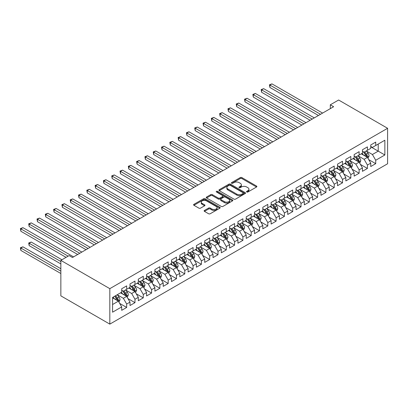 <?xml version="1.0" encoding="UTF-8"?>
<svg xmlns="http://www.w3.org/2000/svg" width="408" height="408" viewBox="0 0 408 408"><rect width="100%" height="100%" fill="white"/><g stroke="black" fill="none" stroke-linecap="round" stroke-linejoin="round"><path stroke-width="0.61" d="M246.743 192A0.806 0.464 0 0 0 247.886 192L256.54 187.002A1.153 0.663 0 0 0 256.882 186.532A1.153 0.663 0 0 0 256.54 186.058L241.873 177.592A1.153 0.663 0 0 0 240.246 177.592L231.586 182.59A0.806 0.464 0 0 0 231.351 182.922A0.806 0.464 0 0 0 231.586 183.248A0.806 0.464 0 0 0 232.728 183.248L233.85 182.6A3.687 2.127 0 0 1 239.062 182.6L240.286 183.309A3.687 2.127 0 0 1 241.368 184.814A3.687 2.127 0 0 1 240.286 186.318L239.165 186.966A0.806 0.464 0 0 0 238.93 187.298A0.806 0.464 0 0 0 239.165 187.624A0.806 0.464 0 0 0 240.307 187.624L241.429 186.976A3.687 2.127 0 0 1 246.641 186.976L247.865 187.685A3.687 2.127 0 0 1 248.946 189.19A3.687 2.127 0 0 1 247.865 190.694L246.743 191.342A0.806 0.464 0 0 0 246.509 191.673A0.806 0.464 0 0 0 246.743 192L246.743 191.342M204.474 210.431A1.153 0.663 0 0 0 204.133 210.9A1.153 0.663 0 0 0 204.474 211.369L208.59 213.746A1.153 0.663 0 0 0 210.217 213.746L219.83 208.197A1.153 0.663 0 0 0 220.172 207.723A1.153 0.663 0 0 0 219.83 207.254L205.163 198.788A1.153 0.663 0 0 0 203.536 198.788L193.922 204.337A1.153 0.663 0 0 0 193.581 204.811A1.153 0.663 0 0 0 193.922 205.28L198.89 208.146A1.153 0.663 0 0 0 200.522 208.146L204.638 205.775A1.153 0.663 0 0 0 204.974 205.3A1.153 0.663 0 0 0 204.638 204.831L202.169 203.408A3.08 1.78 0 0 1 201.266 202.149A3.08 1.78 0 0 1 203.169 200.506A3.08 1.78 0 0 1 206.53 200.894L216.184 206.468A3.08 1.78 0 0 1 217.092 207.723A3.08 1.78 0 0 1 215.184 209.37A3.08 1.78 0 0 1 211.829 208.983L210.217 208.054A1.153 0.663 0 0 0 208.59 208.054L204.474 210.431L204.474 211.369L208.59 209.013L208.59 208.054M60.848 260.38L109.823 288.66L109.823 324.125L60.848 295.851L60.848 260.38L69.146 255.587L72.466 257.504L333.637 106.718L330.317 104.805L330.317 108.635M330.317 104.805L338.62 100.011L387.6 128.291L109.823 288.66M233.932 199.114A1.153 0.663 0 0 0 235.559 199.114L245.177 193.565A1.153 0.663 0 0 0 245.514 193.096A1.153 0.663 0 0 0 245.177 192.622L230.51 184.156A1.153 0.663 0 0 0 228.878 184.156L219.264 189.705A1.153 0.663 0 0 0 218.923 190.179A1.153 0.663 0 0 0 219.264 190.648L233.932 199.114M216.776 192.173A0.806 0.464 0 0 1 217.591 192.29L217.591 191.332L232.504 199.94A1.153 0.663 0 0 1 232.841 200.41A1.153 0.663 0 0 1 232.504 200.879L222.89 206.433A1.153 0.663 0 0 1 221.258 206.433L206.591 197.962L206.591 197.023A1.153 0.663 0 0 0 206.254 197.492A1.153 0.663 0 0 0 206.591 197.962M206.591 197.023L210.707 194.647A1.153 0.663 0 0 1 212.339 194.647L218.285 198.079A1.153 0.663 0 0 0 219.912 198.079L222.646 196.503A1.153 0.663 0 0 0 222.982 196.034A1.153 0.663 0 0 0 222.646 195.565L216.449 191.989A0.806 0.464 0 0 1 216.214 191.658A0.806 0.464 0 0 1 216.714 191.23A0.806 0.464 0 0 1 217.591 191.332M109.823 324.125L387.6 163.756L387.6 128.291M370.75 146.839L378.221 151.149L378.221 144.055L384.861 140.225L375.727 145.493L375.727 142.091L370.75 144.968L370.75 148.369L367.424 150.287L367.424 146.885L362.447 149.761L362.447 153.163L359.127 155.081L359.127 151.679L354.144 154.555L354.144 157.957L350.824 159.875L350.824 156.473L345.841 159.344L345.841 162.751L342.521 164.669L342.521 161.262L337.538 164.138L337.538 167.54L334.218 169.458L334.218 166.056L329.241 168.932L329.241 172.334L325.921 174.252L325.921 170.85L320.938 173.726L320.938 177.128L317.618 179.046L317.618 175.644L312.635 178.52L312.635 181.922L309.315 183.84L309.315 180.433L304.332 183.309L304.332 186.716L301.012 188.634L301.012 185.227L296.035 188.103L296.035 191.505L292.709 193.423L292.709 190.021L287.732 192.897L287.732 196.299L284.412 198.217L284.412 194.815L279.429 197.691L279.429 201.093L276.109 203.011L276.109 199.609L271.126 202.485L271.126 205.887L267.806 207.805L267.806 204.398L262.823 207.274L262.823 210.681L259.503 212.594L259.503 209.192L254.526 212.068L254.526 215.47L251.206 217.388L251.206 213.986L246.223 216.862L246.223 220.264L242.903 222.181L242.903 218.78L237.92 221.656L237.92 225.058L234.6 226.976L234.6 223.574L229.617 226.445L229.617 229.852L226.297 231.769L226.297 228.363L221.32 231.239L221.32 234.646L217.994 236.558L217.994 233.157L213.017 236.033L213.017 239.435L209.697 241.352L209.697 237.951L204.714 240.827L204.714 244.229L201.394 246.146L201.394 242.745L196.411 245.621L196.411 249.023L193.091 250.94L193.091 247.539L188.108 250.41L188.108 253.817L184.788 255.734L184.788 252.328L179.811 255.204L179.811 258.606L176.491 260.523L176.491 257.122L171.508 259.998L171.508 263.4L168.188 265.317L168.188 261.916L163.205 264.792L163.205 268.194L159.885 270.111L159.885 266.71L154.902 269.586L154.902 272.988L151.582 274.905L151.582 271.504L146.605 274.375L146.605 277.782L143.279 279.699L143.279 276.293L138.302 279.169L138.302 282.571L134.982 284.488L134.982 281.087L129.999 283.963L129.999 287.365L126.679 289.282L126.679 285.88L121.696 288.757L121.696 292.159L112.567 297.432L112.567 312.191L121.696 306.923L118.376 301.17L112.567 297.815M384.861 140.225L384.861 154.984L375.727 160.257L372.407 154.505L366.389 151.031M368.715 159.61L375.727 163.659L375.727 160.257M375.727 163.659L370.75 166.535L370.75 163.134L367.424 165.051L364.104 159.299L358.086 155.825M360.412 164.404L367.424 168.453L367.424 165.051M367.424 168.453L362.447 171.329L362.447 167.928L359.127 169.845L355.807 164.093L349.784 160.614M352.109 169.198L359.127 173.247L359.127 169.845M359.127 173.247L354.144 176.123L354.144 172.717L350.824 174.634L347.504 168.886L341.486 165.408M343.806 173.992L350.824 178.041L350.824 174.634M350.824 178.041L345.841 180.917L345.841 177.511L342.521 179.428L339.201 173.675L333.183 170.202M335.509 178.781L342.521 182.83L342.521 179.428M342.521 182.83L337.538 185.706L337.538 182.305L334.218 184.222L330.898 178.469L324.88 174.996M327.206 183.575L334.218 187.624L334.218 184.222M334.218 187.624L329.241 190.5L329.241 187.099L325.921 189.016L322.595 183.263L316.577 179.79M318.903 188.369L325.921 192.418L325.921 189.016M325.921 192.418L320.938 195.294L320.938 191.893L317.618 193.81L314.298 188.057L308.28 184.579M310.6 193.162L317.618 197.212L317.618 193.81M317.618 197.212L312.635 200.088L312.635 196.681L309.315 198.599L305.995 192.851L299.977 189.373M302.303 197.951L309.315 202.006L309.315 198.599M309.315 202.006L304.332 204.877L304.332 201.476L301.012 203.393L297.692 197.64L291.674 194.167M294 202.745L301.012 206.795L301.012 203.393M301.012 206.795L296.035 209.671L296.035 206.269L292.709 208.187L289.389 202.434L283.371 198.961M285.697 207.539L292.709 211.589L292.709 208.187M292.709 211.589L287.732 214.465L287.732 211.064L284.412 212.981L281.092 207.228L275.069 203.755M277.394 212.333L284.412 216.383L284.412 212.981M284.412 216.383L279.429 219.259L279.429 215.858L276.109 217.77L272.789 212.022L266.771 208.544M269.091 217.127L276.109 221.177L276.109 217.77M276.109 221.177L271.126 224.053L271.126 220.646L267.806 222.564L264.486 216.816L258.468 213.338M260.794 221.916L267.806 225.971L267.806 222.564M267.806 225.971L262.823 228.842L262.823 225.44L259.503 227.358L256.183 221.605L250.165 218.132M252.491 226.71L259.503 230.76L259.503 227.358M259.503 230.76L254.526 233.636L254.526 230.234L251.206 232.152L247.88 226.399L241.862 222.926M244.188 231.504L251.206 235.554L251.206 232.152M251.206 235.554L246.223 238.43L246.223 235.028L242.903 236.946L239.583 231.193L233.565 227.72M235.885 236.298L242.903 240.348L242.903 236.946M242.903 240.348L237.92 243.224L237.92 239.822L234.6 241.735L231.28 235.987L225.262 232.509M227.588 241.092L234.6 245.142L234.6 241.735M234.6 245.142L229.617 248.018L229.617 244.611L226.297 246.529L222.977 240.776L216.959 237.303M219.285 245.881L226.297 249.936L226.297 246.529M226.297 249.936L221.32 252.807L221.32 249.405L217.994 251.323L214.674 245.57L208.656 242.097M210.982 250.675L217.994 254.725L217.994 251.323M217.994 254.725L213.017 257.601L213.017 254.199L209.697 256.117L206.377 250.364L200.354 246.891M202.679 255.469L209.697 259.519L209.697 256.117M209.697 259.519L204.714 262.395L204.714 258.993L201.394 260.911L198.074 255.158L192.056 251.68M194.376 260.263L201.394 264.313L201.394 260.911M201.394 264.313L196.411 267.189L196.411 263.782L193.091 265.7L189.771 259.952L183.753 256.474M186.079 265.057L193.091 269.107L193.091 265.7M193.091 269.107L188.108 271.983L188.108 268.576L184.788 270.494L181.468 264.741L175.45 261.268M177.776 269.846L184.788 273.895L184.788 270.494M184.788 273.895L179.811 276.772L179.811 273.37L176.491 275.288L173.165 269.535L167.147 266.062M169.473 274.64L176.491 278.69L176.491 275.288M176.491 278.69L171.508 281.566L171.508 278.164L168.188 280.082L164.868 274.329L158.845 270.856M161.17 279.434L168.188 283.483L168.188 280.082M168.188 283.483L163.205 286.36L163.205 282.958L159.885 284.876L156.565 279.123L150.547 275.645M152.873 284.228L159.885 288.278L159.885 284.876M159.885 288.278L154.902 291.154L154.902 287.747L151.582 289.665L148.262 283.917L142.244 280.439M144.57 289.022L151.582 293.072L151.582 289.665M151.582 293.072L146.605 295.943L146.605 292.541L143.279 294.459L139.959 288.706L133.941 285.233M136.267 293.811L143.279 297.86L143.279 294.459M143.279 297.86L138.302 300.737L138.302 297.335L134.982 299.253L131.662 293.5L125.638 290.027M127.964 298.605L134.982 302.654L134.982 299.253M134.982 302.654L129.999 305.531L129.999 302.129L126.679 304.047L123.359 298.294L117.341 294.821M119.661 303.399L126.679 307.448L126.679 304.047M126.679 307.448L121.696 310.325L121.696 306.923M121.696 290.241L123.359 291.2L126.679 289.282M112.567 304.526L118.376 301.17M129.999 285.447L131.662 286.406L134.982 284.488M123.359 298.294L126.679 296.376L120.533 292.832M129.999 302.129L126.679 296.376M138.302 280.658L139.959 281.612L143.279 279.699M131.662 293.5L134.982 291.582L128.836 288.038M138.302 297.335L134.982 291.582M146.605 275.864L148.262 276.823L151.582 274.905M139.959 288.706L143.279 286.788L137.139 283.244M146.605 292.541L143.279 286.788M154.902 271.07L156.565 272.029L159.885 270.111M148.262 283.917L151.582 281.999L145.442 278.45M154.902 287.747L151.582 281.999M163.205 266.276L164.868 267.235L168.188 265.317M156.565 279.123L159.885 277.205L153.739 273.656M163.205 282.958L159.885 277.205M171.508 261.482L173.165 262.441L176.491 260.523M164.868 274.329L168.188 272.411L162.042 268.867M171.508 278.164L168.188 272.411M179.811 256.693L181.468 257.652L184.788 255.734M173.165 269.535L176.491 267.617L170.345 264.073M179.811 273.37L176.491 267.617M188.108 251.899L189.771 252.858L193.091 250.94M181.468 264.741L184.788 262.829L178.648 259.279M188.108 268.576L184.788 262.829M196.411 247.105L198.074 248.064L201.394 246.146M189.771 259.952L193.091 258.034L186.951 254.485M196.411 263.782L193.091 258.034M204.714 242.311L206.377 243.27L209.697 241.352M198.074 255.158L201.394 253.24L195.248 249.691M204.714 258.993L201.394 253.24M213.017 237.517L214.674 238.476L217.994 236.558M206.377 250.364L209.697 248.446L203.551 244.902M213.017 254.199L209.697 248.446M221.32 232.728L222.977 233.687L226.297 231.769M214.674 245.57L217.994 243.653L211.854 240.108M221.32 249.405L217.994 243.653M229.617 227.934L231.28 228.893L234.6 226.976M222.977 240.776L226.297 238.864L220.157 235.314M229.617 244.611L226.297 238.864M237.92 223.14L239.583 224.099L242.903 222.181M231.28 235.987L234.6 234.07L228.454 230.52M237.92 239.822L234.6 234.07M246.223 218.346L247.88 219.305L251.206 217.388M239.583 231.193L242.903 229.276L236.757 225.731M246.223 235.028L242.903 229.276M254.526 213.552L256.183 214.511L259.503 212.594M247.88 226.399L251.206 224.482L245.06 220.937M254.526 230.234L251.206 224.482M262.823 208.763L264.486 209.722L267.806 207.805M256.183 221.605L259.503 219.688L253.363 216.143M262.823 225.44L259.503 219.688M271.126 203.969L272.789 204.928L276.109 203.011M264.486 216.816L267.806 214.899L261.666 211.349M271.126 220.646L267.806 214.899M279.429 199.175L281.092 200.134L284.412 198.217M272.789 212.022L276.109 210.105L269.963 206.555M279.429 215.858L276.109 210.105M287.732 194.381L289.389 195.34L292.709 193.423M281.092 207.228L284.412 205.311L278.266 201.766M287.732 211.064L284.412 205.311M296.035 189.587L297.692 190.546L301.012 188.634M289.389 202.434L292.709 200.517L286.569 196.972M296.035 206.269L292.709 200.517M304.332 184.799L305.995 185.757L309.315 183.84M297.692 197.64L301.012 195.723L294.872 192.178M304.332 201.476L301.012 195.723M312.635 180.005L314.298 180.963L317.618 179.046M305.995 192.851L309.315 190.934L303.17 187.384M312.635 196.681L309.315 190.934M320.938 175.21L322.595 176.169L325.921 174.252M314.298 188.057L317.618 186.14L311.472 182.59M320.938 191.893L317.618 186.14M329.241 170.416L330.898 171.375L334.218 169.458M322.595 183.263L325.921 181.346L319.775 177.801M329.241 187.099L325.921 181.346M337.538 165.628L339.201 166.586L342.521 164.669M330.898 178.469L334.218 176.552L328.078 173.007M337.538 182.305L334.218 176.552M345.841 160.834L347.504 161.792L350.824 159.875M339.201 173.675L342.521 171.758L336.381 168.213M345.841 177.511L342.521 171.758M354.144 156.04L355.807 156.998L359.127 155.081M347.504 168.886L350.824 166.969L344.678 163.419M354.144 172.717L350.824 166.969M362.447 151.246L364.104 152.204L367.424 150.287M355.807 164.093L359.127 162.175L352.981 158.625M362.447 167.928L359.127 162.175M370.75 146.452L372.407 147.41L375.727 145.493M364.104 159.299L367.424 157.381L361.284 153.836M370.75 163.134L367.424 157.381M372.407 154.505L378.221 151.149L384.861 154.984M247.064 192.112L247.865 191.653A3.687 2.127 0 0 0 248.946 190.148L248.946 189.19M241.368 184.814L241.368 185.773A3.687 2.127 0 0 1 240.286 187.277L239.486 187.741M256.525 187.012L241.873 178.551A1.153 0.663 0 0 0 240.246 178.551L231.907 183.365M245.162 193.576L230.51 185.115A1.153 0.663 0 0 0 228.878 185.115L219.28 190.658M243.137 193.423A0.806 0.464 0 0 0 243.372 193.096A0.806 0.464 0 0 0 243.137 192.765L230.265 185.329A0.806 0.464 0 0 0 229.123 185.329L227.939 186.012A3.687 2.127 0 0 0 226.858 187.517A3.687 2.127 0 0 0 227.939 189.026L236.742 194.106A3.687 2.127 0 0 0 241.954 194.106L243.137 193.423L243.137 194.381A0.806 0.464 0 0 0 243.372 194.055L243.372 193.096M226.858 187.517L226.858 188.476A3.687 2.127 0 0 0 227.939 189.985L227.939 189.026M243.137 194.381L241.954 195.065A3.687 2.127 0 0 1 236.742 195.065L227.939 189.985M206.606 197.972L210.707 195.605L210.707 194.647M222.982 196.034L222.982 196.993A1.153 0.663 0 0 1 222.646 197.462L219.912 199.038A1.153 0.663 0 0 1 218.285 199.038L212.339 195.605A1.153 0.663 0 0 0 210.707 195.605M217.591 192.29L232.489 200.889M224.456 201.644A3.08 1.78 0 0 0 227.817 202.031A3.08 1.78 0 0 0 229.719 200.384A3.08 1.78 0 0 0 228.817 199.13L225.415 197.161A1.153 0.663 0 0 0 223.783 197.161L221.054 198.742A1.153 0.663 0 0 0 220.718 199.211A1.153 0.663 0 0 0 221.054 199.68L224.456 201.644L224.456 202.603A3.08 1.78 0 0 0 227.817 202.99A3.08 1.78 0 0 0 229.719 201.343L229.719 200.384M220.718 199.211L220.718 200.17A1.153 0.663 0 0 0 221.054 200.639L221.054 199.68M224.456 202.603L221.054 200.639M217.092 207.723L217.092 208.682A3.08 1.78 0 0 1 215.184 210.329A3.08 1.78 0 0 1 211.829 209.941L210.217 209.013A1.153 0.663 0 0 0 208.59 209.013M201.266 202.149L201.266 203.108A3.08 1.78 0 0 0 202.169 204.367L202.169 203.408M204.622 205.78L202.169 204.367M219.815 208.202L205.163 199.747A1.153 0.663 0 0 0 203.536 199.747L193.938 205.285L193.922 204.337M368.041 158.447L369.072 155.933A3.111 1.795 -120 0 0 368.077 153.286L366.313 150.929M363.502 155.117L362.161 153.326M269.907 106.641L301.844 125.078L253.302 97.053L253.302 94.656L255.377 93.457L305.995 122.681M366.843 157.044L367.389 156.065A3.111 1.795 -120 0 0 366.501 154.193L364.737 151.842M363.732 151.99L365.91 154.897A1.586 0.913 60 0 1 366.195 155.377L367.389 156.065M363.181 151.674L365.502 154.77A3.111 1.795 60 0 1 366.394 156.641L366.455 156.82M320.525 114.291L269.907 85.068L271.983 83.875L322.595 113.093M318.449 115.489L269.907 87.465L269.907 85.068L269.448 84.808L271.983 83.875M269.907 87.465L269.448 84.808M359.739 163.241L360.769 160.726A3.111 1.795 -120 0 0 359.774 158.08L358.01 155.723M355.2 159.911L353.864 158.12M261.605 111.43L293.541 129.871L245.004 101.847L245.004 99.45L247.08 98.252L297.692 127.474M358.54 161.838L359.091 160.859A3.111 1.795 -120 0 0 358.199 158.987L356.434 156.636M355.429 156.779L357.607 159.686A1.586 0.913 60 0 1 357.892 160.171L359.091 160.859M354.884 156.463L357.204 159.564A3.111 1.795 60 0 1 358.091 161.435L358.158 161.614M351.436 168.03L352.466 165.52A3.111 1.795 -120 0 0 351.472 162.869L349.712 160.517M346.902 164.704L345.561 162.914M253.302 116.224L285.238 134.66L236.701 106.641L236.701 104.244L238.777 103.046L289.389 132.269M350.237 166.627L350.788 165.653A3.111 1.795 -120 0 0 349.896 163.781L348.131 161.425M347.126 161.573L349.304 164.48A1.586 0.913 60 0 1 349.595 164.965L350.788 165.653M346.581 161.257L348.901 164.358A3.111 1.795 60 0 1 349.789 166.229L349.855 166.408M312.222 119.085L261.605 89.862L263.68 88.663L314.298 117.886M310.146 120.284L261.605 92.259L261.605 89.862L261.151 89.602L263.68 88.663M261.605 92.259L261.151 89.602M303.919 123.879L252.848 94.391L255.377 93.457M253.302 97.053L252.848 94.391M343.138 172.824L344.163 170.315A3.111 1.795 -120 0 0 343.174 167.662L341.409 165.311M338.599 169.493L337.258 167.703M245.004 121.018L276.94 139.454L228.398 111.43L228.398 109.033L230.474 107.834L281.092 137.057M341.935 171.421L342.485 170.447A3.111 1.795 -120 0 0 341.593 168.575L339.833 166.219M338.824 166.367L341.001 169.274A1.586 0.913 60 0 1 341.292 169.754L342.485 170.447M338.278 166.051L340.598 169.152A3.111 1.795 60 0 1 341.491 171.018L341.552 171.202M334.835 177.618L335.866 175.103A3.111 1.795 -120 0 0 334.871 172.457L333.106 170.1M330.296 174.287L328.955 172.497M236.701 125.812L268.637 144.248L220.096 116.224L220.096 113.827L222.171 112.628L272.789 141.851M333.632 176.215L334.183 175.236A3.111 1.795 -120 0 0 333.295 173.369L331.531 171.013M330.521 171.161L332.704 174.068A1.586 0.913 60 0 1 332.989 174.548L334.183 175.236M329.975 170.845L332.296 173.941A3.111 1.795 60 0 1 333.188 175.812L333.249 175.996M295.616 128.673L244.545 99.185L247.08 98.252M245.004 101.847L244.545 99.185M287.314 133.467L236.242 103.979L238.777 103.046M236.701 106.641L236.242 103.979M326.533 182.412L327.563 179.897A3.111 1.795 -120 0 0 326.568 177.251L324.804 174.894M321.994 179.081L320.652 177.291M228.398 130.606L260.335 149.042L211.793 121.018L211.793 118.621L213.869 117.422L264.486 146.645M325.334 181.009L325.88 180.03A3.111 1.795 -120 0 0 324.992 178.158L323.228 175.807M322.223 175.95L324.401 178.862A1.586 0.913 60 0 1 324.686 179.341L325.88 180.03M321.672 175.639L323.998 178.735A3.111 1.795 60 0 1 324.885 180.606L324.947 180.785M279.016 138.256L227.945 108.773L230.474 107.834M228.398 111.43L227.945 108.773M318.23 187.206L319.26 184.691A3.111 1.795 -120 0 0 318.265 182.044L316.506 179.688M313.696 183.875L312.355 182.085M220.096 135.395L252.032 153.836L203.495 125.812L203.495 123.415L205.571 122.216L256.183 151.439M317.031 185.798L317.582 184.824A3.111 1.795 -120 0 0 316.69 182.952L314.925 180.601M313.92 180.744L316.098 183.651A1.586 0.913 60 0 1 316.384 184.136L317.582 184.824M313.375 180.428L315.695 183.529A3.111 1.795 60 0 1 316.582 185.4L316.649 185.579M270.713 143.05L219.642 113.567L222.171 112.628M220.096 116.224L219.642 113.567M309.927 191.995L310.957 189.485A3.111 1.795 -120 0 0 309.968 186.833L308.203 184.482M305.393 188.669L304.052 186.879M211.793 140.189L243.729 158.625L195.192 130.601L195.192 128.209L197.268 127.01L247.88 156.233M308.728 190.592L309.279 189.618A3.111 1.795 -120 0 0 308.387 187.746L306.627 185.39M305.618 185.538L307.795 188.445A1.586 0.913 60 0 1 308.086 188.929L309.279 189.618M305.072 185.222L307.392 188.323A3.111 1.795 60 0 1 308.285 190.194L308.346 190.373M262.41 147.844L211.339 118.356L213.869 117.422M211.793 121.018L211.339 118.356M301.629 196.789L302.654 194.279A3.111 1.795 -120 0 0 301.665 191.627L299.9 189.276M297.09 193.458L295.749 191.668M203.495 144.983L235.431 163.419L186.889 135.395L186.889 132.998L188.965 131.799L239.583 161.022M300.426 195.386L300.976 194.412A3.111 1.795 -120 0 0 300.089 192.54L298.325 190.184M297.315 190.332L299.492 193.239A1.586 0.913 60 0 1 299.783 193.718L300.976 194.412M296.769 190.016L299.09 193.111A3.111 1.795 60 0 1 299.982 194.983L300.043 195.167M254.108 152.638L203.036 123.15L205.571 122.216M203.495 125.812L203.036 123.15M293.327 201.583L294.357 199.068A3.111 1.795 -120 0 0 293.362 196.421L291.598 194.065M288.788 198.252L287.446 196.462M195.192 149.777L227.129 168.213L178.587 140.189L178.587 137.792L180.662 136.593L231.28 165.816M292.128 200.18L292.674 199.201A3.111 1.795 -120 0 0 291.786 197.329L290.022 194.978M289.017 195.126L291.195 198.033A1.586 0.913 60 0 1 291.48 198.512L292.674 199.201M288.466 194.81L290.787 197.906A3.111 1.795 60 0 1 291.679 199.777L291.74 199.956M245.805 157.427L194.733 127.944L197.268 127.01M195.192 130.601L194.733 127.944M285.024 206.377L286.054 203.862A3.111 1.795 -120 0 0 285.059 201.215L283.295 198.859M280.485 203.046L279.149 201.256M186.889 154.566L218.826 173.007L170.289 144.983L170.289 142.586L172.365 141.387L222.977 170.61M283.825 204.974L284.376 203.995A3.111 1.795 -120 0 0 283.483 202.123L281.719 199.772M280.714 199.915L282.892 202.827A1.586 0.913 60 0 1 283.178 203.306L284.376 203.995M280.163 199.599L282.489 202.7A3.111 1.795 60 0 1 283.376 204.571L283.443 204.75M237.507 162.221L186.436 132.738L188.965 131.799M186.889 135.395L186.436 132.738M276.721 211.166L277.751 208.656A3.111 1.795 -120 0 0 276.757 206.009L274.997 203.653M272.187 207.84L270.846 206.05M178.587 159.36L210.523 177.801L161.986 149.777L161.986 147.38L164.062 146.181L214.674 175.404M275.522 209.763L276.073 208.789A3.111 1.795 -120 0 0 275.181 206.917L273.416 204.561M272.411 204.709L274.589 207.616A1.586 0.913 60 0 1 274.88 208.1L276.073 208.789M271.866 204.393L274.186 207.494A3.111 1.795 60 0 1 275.074 209.365L275.14 209.544M229.204 167.015L178.133 137.527L180.662 136.593M178.587 140.189L178.133 137.527M268.423 215.959L269.448 213.45A3.111 1.795 -120 0 0 268.459 210.798L266.694 208.447M263.884 212.629L262.543 210.844M170.289 164.154L202.225 182.59L153.683 154.566L153.683 152.174L155.759 150.975L206.377 180.193M267.22 214.557L267.77 213.583A3.111 1.795 -120 0 0 266.878 211.711L265.118 209.355M264.109 209.503L266.286 212.41A1.586 0.913 60 0 1 266.577 212.894L267.77 213.583M263.563 209.187L265.883 212.287A3.111 1.795 60 0 1 266.776 214.159L266.837 214.338M220.901 171.809L169.83 142.321L172.365 141.387M170.289 144.983L169.83 142.321M260.12 220.754L261.151 218.244A3.111 1.795 -120 0 0 260.156 215.592L258.392 213.236M255.581 217.423L254.24 215.633M161.986 168.948L193.922 187.384L145.381 159.36L145.381 156.963L147.456 155.764L198.074 184.987M258.917 219.351L259.468 218.377A3.111 1.795 -120 0 0 258.58 216.505L256.816 214.149M255.806 214.297L257.989 217.204A1.586 0.913 60 0 1 258.274 217.683L259.468 218.377M255.26 213.981L257.581 217.076A3.111 1.795 60 0 1 258.473 218.948L258.534 219.132M212.599 176.603L161.527 147.115L164.062 146.181M161.986 149.777L161.527 147.115M251.818 225.548L252.848 223.033A3.111 1.795 -120 0 0 251.853 220.386L250.089 218.03M247.279 222.217L245.937 220.427M153.683 173.742L185.62 192.178L137.078 164.154L137.078 161.757L139.154 160.558L189.771 189.781M250.619 224.145L251.165 223.166A3.111 1.795 -120 0 0 250.277 221.294L248.513 218.943M247.508 219.091L249.686 221.998A1.586 0.913 60 0 1 249.971 222.477L251.165 223.166M246.957 218.775L249.283 221.87A3.111 1.795 60 0 1 250.17 223.742L250.231 223.921M204.301 181.392L153.224 151.909L155.759 150.975M153.683 154.566L153.224 151.909M243.515 230.341L244.545 227.827A3.111 1.795 -120 0 0 243.55 225.18L241.791 222.824M238.981 227.011L237.64 225.221M145.381 178.531L177.317 196.972L128.78 168.948L128.78 166.551L130.856 165.352L181.468 194.575M242.316 228.939L242.867 227.96A3.111 1.795 -120 0 0 241.975 226.088L240.21 223.737M239.205 223.88L241.383 226.792A1.586 0.913 60 0 1 241.669 227.271L242.867 227.96M238.66 223.564L240.98 226.664A3.111 1.795 60 0 1 241.868 228.536L241.934 228.715M195.998 186.186L144.927 156.703L147.456 155.764M145.381 159.36L144.927 156.703M235.212 235.13L236.242 232.621A3.111 1.795 -120 0 0 235.253 229.969L233.488 227.618M230.678 231.805L229.337 230.015M137.078 183.325L169.014 201.766L120.477 173.742L120.477 171.345L122.553 170.146L173.165 199.369M234.014 233.728L234.564 232.754A3.111 1.795 -120 0 0 233.672 230.882L231.907 228.526M230.903 228.674L233.08 231.581A1.586 0.913 60 0 1 233.371 232.065L234.564 232.754M230.357 228.358L232.677 231.458A3.111 1.795 60 0 1 233.57 233.33L233.631 233.509M187.695 190.98L136.624 161.492L139.154 160.558M137.078 164.154L136.624 161.492M226.914 239.924L227.939 237.415A3.111 1.795 -120 0 0 226.95 234.763L225.185 232.412M222.375 236.594L221.034 234.809M128.78 188.119L160.716 206.555L112.174 178.531L112.174 176.134L114.25 174.94L164.868 204.158M225.711 238.522L226.261 237.548A3.111 1.795 -120 0 0 225.369 235.676L223.609 233.32M222.6 233.468L224.777 236.375A1.586 0.913 60 0 1 225.068 236.854L226.261 237.548M222.054 233.152L224.375 236.252A3.111 1.795 60 0 1 225.267 238.124L225.328 238.303M179.393 195.774L128.321 166.286L130.856 165.352M128.78 168.948L128.321 166.286M218.611 244.718L219.642 242.209A3.111 1.795 -120 0 0 218.647 239.557L216.883 237.201M214.072 241.388L212.731 239.598M120.477 192.913L152.414 211.349L103.872 183.325L103.872 180.928L105.947 179.729L156.565 208.952M217.408 243.316L217.959 242.342A3.111 1.795 -120 0 0 217.071 240.47L215.307 238.114M214.302 238.262L216.48 241.169A1.586 0.913 60 0 1 216.765 241.648L217.959 242.342M213.751 237.946L216.072 241.041A3.111 1.795 60 0 1 216.964 242.913L217.025 243.097M171.09 200.568L120.018 171.079L122.553 170.146M120.477 173.742L120.018 171.079M210.309 249.512L211.339 246.998A3.111 1.795 -120 0 0 210.344 244.351L208.58 241.995M205.77 246.182L204.434 244.392M112.174 197.707L144.111 216.143L95.574 188.119L95.574 185.722L97.65 184.523L148.262 213.746M209.11 248.11L209.661 247.131A3.111 1.795 -120 0 0 208.769 245.259L207.004 242.908M205.999 243.056L208.177 245.963A1.586 0.913 60 0 1 208.463 246.442L209.661 247.131M205.448 242.74L207.774 245.835A3.111 1.795 60 0 1 208.661 247.707L208.728 247.886M162.792 205.357L111.721 175.874L114.25 174.94M112.174 178.531L111.721 175.874M202.006 254.306L203.036 251.792A3.111 1.795 -120 0 0 202.042 249.145L200.282 246.789M197.472 250.976L196.131 249.186M103.872 202.496L135.808 220.937L87.271 192.913L87.271 190.516L89.347 189.317L139.959 218.54M200.807 252.904L201.358 251.925A3.111 1.795 -120 0 0 200.466 250.053L198.701 247.702M197.696 247.845L199.874 250.752A1.586 0.913 60 0 1 200.165 251.236L201.358 251.925M197.151 247.529L199.471 250.629A3.111 1.795 60 0 1 200.359 252.501L200.425 252.679M154.489 210.151L103.418 180.667L105.947 179.729M103.872 183.325L103.418 180.667M193.708 259.095L194.733 256.586A3.111 1.795 -120 0 0 193.744 253.934L191.979 251.583M189.169 255.77L187.828 253.98M95.574 207.29L127.51 225.731L78.968 197.707L78.968 195.31L81.044 194.111L131.662 223.334M192.505 257.693L193.055 256.719A3.111 1.795 -120 0 0 192.163 254.847L190.403 252.491M189.394 252.639L191.571 255.546A1.586 0.913 60 0 1 191.862 256.03L193.055 256.719M188.848 252.322L191.168 255.423A3.111 1.795 60 0 1 192.061 257.295L192.122 257.474M146.186 214.945L95.115 185.456L97.65 184.523M95.574 188.119L95.115 185.456M185.405 263.889L186.436 261.38A3.111 1.795 -120 0 0 185.441 258.728L183.677 256.377M180.866 260.559L179.525 258.769M87.271 212.084L119.207 230.52L70.666 202.496L70.666 200.099L72.741 198.9L123.359 228.123M184.202 262.487L184.753 261.513A3.111 1.795 -120 0 0 183.865 259.641L182.101 257.285M181.091 257.433L183.274 260.34A1.586 0.913 60 0 1 183.559 260.819L184.753 261.513M180.545 257.116L182.866 260.217A3.111 1.795 60 0 1 183.758 262.084L183.819 262.267M137.884 219.739L86.812 190.25L89.347 189.317M87.271 192.913L86.812 190.25M177.103 268.683L178.133 266.169A3.111 1.795 -120 0 0 177.138 263.522L175.374 261.166M172.564 265.353L171.222 263.563M78.968 216.877L110.905 235.314L62.363 207.29L62.363 204.893L64.439 203.694L115.056 232.917M175.904 267.281L176.45 266.302A3.111 1.795 -120 0 0 175.562 264.435L173.798 262.079M172.793 262.227L174.971 265.134A1.586 0.913 60 0 1 175.256 265.613L176.45 266.302M172.242 261.91L174.563 265.006A3.111 1.795 60 0 1 175.455 266.878L175.516 267.061M129.586 224.533L78.509 195.044L81.044 194.111M78.968 197.707L78.509 195.044M168.8 273.477L169.83 270.963A3.111 1.795 -120 0 0 168.835 268.316L167.076 265.96M164.261 270.147L162.925 268.357M70.666 221.671L102.602 240.108L54.065 212.084L54.065 209.686L56.141 208.488L106.753 237.711M167.601 272.075L168.152 271.096A3.111 1.795 -120 0 0 167.26 269.224L165.495 266.873M164.49 267.021L166.668 269.928A1.586 0.913 60 0 1 166.954 270.407L168.152 271.096M163.945 266.705L166.265 269.8A3.111 1.795 60 0 1 167.153 271.672L167.219 271.85M121.283 229.321L70.212 199.838L72.741 198.9M70.666 202.496L70.212 199.838M160.497 278.271L161.527 275.757A3.111 1.795 -120 0 0 160.538 273.11L158.773 270.754M155.963 274.941L154.622 273.151M62.363 226.46L94.299 244.902L45.762 216.877L45.762 214.481L47.838 213.282L98.45 242.505M159.299 276.869L159.849 275.89A3.111 1.795 -120 0 0 158.957 274.018L157.192 271.667M156.188 271.81L158.365 274.717A1.586 0.913 60 0 1 158.656 275.201L159.849 275.89M155.642 271.493L157.962 274.594A3.111 1.795 60 0 1 158.855 276.466L158.916 276.644M112.98 234.115L61.909 204.632L64.439 203.694M62.363 207.29L61.909 204.632M152.199 283.06L153.224 280.551A3.111 1.795 -120 0 0 152.235 277.899L150.47 275.548M147.66 279.735L146.319 277.945M54.065 231.254L86.001 249.691L37.46 221.671L37.46 219.274L39.535 218.076L90.153 247.299M150.996 281.658L151.546 280.684A3.111 1.795 -120 0 0 150.654 278.812L148.894 276.456M147.885 276.604L150.062 279.511A1.586 0.913 60 0 1 150.353 279.995L151.546 280.684M147.339 276.287L149.66 279.388A3.111 1.795 60 0 1 150.552 281.26L150.613 281.438M104.677 238.91L53.606 209.421L56.141 208.488M54.065 212.084L53.606 209.421M143.897 287.854L144.927 285.345A3.111 1.795 -120 0 0 143.932 282.693L142.168 280.342M139.358 284.524L138.016 282.734M45.762 236.048L77.698 254.485L29.157 226.46L29.157 224.063L31.232 222.865L81.85 252.088M142.693 286.452L143.244 285.478A3.111 1.795 -120 0 0 142.356 283.606L140.592 281.25M139.587 281.398L141.765 284.305A1.586 0.913 60 0 1 142.05 284.784L143.244 285.478M139.036 281.081L141.357 284.177A3.111 1.795 60 0 1 142.249 286.049L142.31 286.232M96.375 243.704L45.303 214.215L47.838 213.282M45.762 216.877L45.303 214.215M135.594 292.648L136.624 290.134A3.111 1.795 -120 0 0 135.629 287.487L133.865 285.131M131.055 289.318L129.713 287.528M37.46 240.842L66.076 257.361L20.859 231.254L20.859 228.857L22.93 227.659L73.547 256.882M134.395 291.246L134.946 290.267A3.111 1.795 -120 0 0 134.054 288.4L132.289 286.044M131.284 286.192L133.462 289.099A1.586 0.913 60 0 1 133.748 289.578L134.946 290.267M130.733 285.875L133.059 288.971A3.111 1.795 60 0 1 133.946 290.843L134.013 291.026M88.077 248.492L37.006 219.009L39.535 218.076M37.46 221.671L37.006 219.009M127.291 297.442L128.321 294.928A3.111 1.795 -120 0 0 127.327 292.281L125.567 289.925M122.757 294.112L121.416 292.322M61.924 259.758L31.232 242.041L29.157 243.239L29.157 245.636L60.848 263.93M126.092 296.04L126.643 295.06A3.111 1.795 -120 0 0 125.751 293.189L123.986 290.838M122.981 290.981L125.159 293.893A1.586 0.913 60 0 1 125.45 294.372L126.643 295.06M122.436 290.669L124.756 293.765A3.111 1.795 60 0 1 125.644 295.637L125.71 295.815M29.157 245.636L28.703 242.974L60.848 261.533M28.703 242.974L31.232 242.041M79.774 253.286L28.703 223.803L31.232 222.865M29.157 226.46L28.703 223.803M118.993 302.231L120.018 299.722A3.111 1.795 -120 0 0 119.029 297.075L117.264 294.719M114.454 298.906L113.113 297.116M60.848 268.719L22.93 246.83L20.859 248.028L20.859 250.425L60.848 273.513M117.79 300.829L118.34 299.855A3.111 1.795 -120 0 0 117.448 297.983L115.688 295.627M114.908 296.08L116.856 298.681A1.586 0.913 60 0 1 117.147 299.166L118.34 299.855M114.689 296.203L116.453 298.559A3.111 1.795 60 0 1 117.346 300.431L117.407 300.609M20.859 250.425L20.4 247.768L60.848 271.116M20.4 247.768L22.93 246.83M68.151 256.163L20.4 228.592L22.93 227.659M20.859 231.254L20.4 228.592M247.865 191.653L247.865 190.694M239.165 187.624L239.165 186.966M240.286 187.277L240.286 186.318M231.586 183.248L231.586 182.59M240.246 178.551L240.246 177.592M241.873 178.551L241.873 177.592M256.54 187.002L256.54 186.058M219.264 190.648L219.264 189.705M228.878 185.115L228.878 184.156M230.51 185.115L230.51 184.156M245.177 193.565L245.177 192.622M236.742 195.065L236.742 194.106M241.954 195.065L241.954 194.106M212.339 195.605L212.339 194.647M218.285 199.038L218.285 198.079M219.912 199.038L219.912 198.079M222.646 197.462L222.646 196.503M232.504 200.879L232.504 199.94M210.217 209.013L210.217 208.054M211.829 209.941L211.829 208.983M204.638 205.775L204.638 204.831M203.536 199.747L203.536 198.788M205.163 199.747L205.163 198.788M219.83 208.197L219.83 207.254M367.037 157.156L369.051 155.994M366.501 154.193L368.077 153.286M364.206 155.519L365.502 154.77M358.734 161.951L360.749 160.788M358.199 158.987L359.774 158.08M355.904 160.313L357.204 159.564M350.431 166.744L352.446 165.582M349.896 163.781L351.472 162.869M347.601 165.107L348.901 164.358M342.134 171.533L344.143 170.371M341.593 168.575L343.174 167.662M339.298 169.901L340.598 169.152M333.831 176.327L335.845 175.165M333.295 173.369L334.871 172.457M330.995 174.69L332.296 173.941M325.528 181.121L327.542 179.959M324.992 178.158L326.568 177.251M322.697 179.484L323.998 178.735M317.225 185.915L319.24 184.753M316.69 182.952L318.265 182.044M314.395 184.278L315.695 183.529M308.927 190.704L310.937 189.547M308.387 187.746L309.968 186.833M306.092 189.072L307.392 188.323M300.625 195.498L302.634 194.335M300.089 192.54L301.665 191.627M297.789 193.866L299.09 193.111M292.322 200.292L294.336 199.13M291.786 197.329L293.362 196.421M289.491 198.655L290.787 197.906M284.019 205.086L286.034 203.924M283.483 202.123L285.059 201.215M281.189 203.449L282.489 202.7M275.716 209.88L277.731 208.718M275.181 206.917L276.757 206.009M272.886 208.243L274.186 207.494M267.418 214.669L269.428 213.511M266.878 211.711L268.459 210.798M264.583 213.037L265.883 212.287M259.116 219.463L261.13 218.3M258.58 216.505L260.156 215.592M256.28 217.831L257.581 217.076M250.813 224.257L252.827 223.094M250.277 221.294L251.853 220.386M247.982 222.62L249.283 221.87M242.51 229.051L244.525 227.888M241.975 226.088L243.55 225.18M239.68 227.414L240.98 226.664M234.212 233.845L236.222 232.682M233.672 230.882L235.253 229.969M231.377 232.208L232.677 231.458M225.91 238.634L227.919 237.476M225.369 235.676L226.95 234.763M223.074 237.002L224.375 236.252M217.607 243.428L219.621 242.265M217.071 240.47L218.647 239.557M214.776 241.796L216.072 241.041M209.304 248.222L211.319 247.059M208.769 245.259L210.344 244.351M206.474 246.585L207.774 245.835M201.001 253.016L203.016 251.853M200.466 250.053L202.042 249.145M198.171 251.379L199.471 250.629M192.704 257.81L194.713 256.647M192.163 254.847L193.744 253.934M189.868 256.173L191.168 255.423M184.401 262.599L186.415 261.436M183.865 259.641L185.441 258.728M181.565 260.967L182.866 260.217M176.098 267.393L178.112 266.23M175.562 264.435L177.138 263.522M173.267 265.756L174.563 265.006M167.795 272.187L169.81 271.024M167.26 269.224L168.835 268.316M164.965 270.55L166.265 269.8M159.492 276.981L161.507 275.818M158.957 274.018L160.538 273.11M156.662 275.344L157.962 274.594M151.195 281.775L153.204 280.612M150.654 278.812L152.235 277.899M148.359 280.138L149.66 279.388M142.892 286.564L144.906 285.401M142.356 283.606L143.932 282.693M140.056 284.932L141.357 284.177M134.589 291.358L136.604 290.195M134.054 288.4L135.629 287.487M131.759 289.721L133.059 288.971M126.286 296.152L128.301 294.989M125.751 293.189L127.327 292.281M123.456 294.515L124.756 293.765M117.989 300.946L119.998 299.783M117.448 297.983L119.029 297.075M115.153 299.309L116.453 298.559"/></g></svg>

